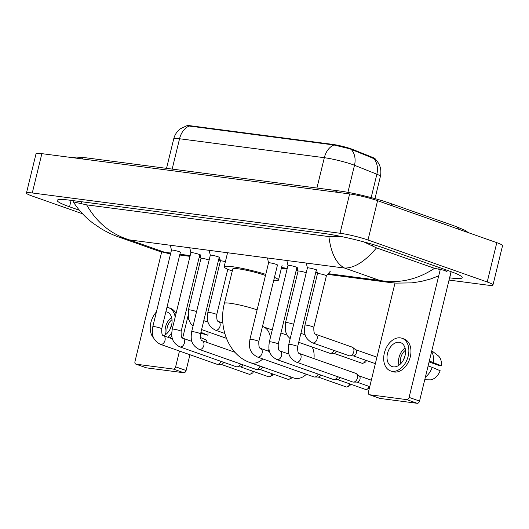 <?xml version="1.0" encoding="UTF-8"?>
<svg xmlns="http://www.w3.org/2000/svg" width="529" height="529" viewBox="0 0 529 529"><rect width="100%" height="100%" fill="white"/><g stroke="black" fill="none" stroke-linecap="round" stroke-linejoin="round"><path stroke-width="0.79" d="M375.187 159.064L375.213 158.938A13.734 1.435 -166.3 0 0 372.826 157.483L352.75 149.456A13.734 1.435 -166.3 0 0 351.263 148.9A13.734 1.435 -166.3 0 0 332.384 144.344L190.771 125.809A13.734 1.435 -166.3 0 0 187.035 125.697M375.246 159.117L349.841 148.814L333.971 144.986L186.856 125.723L180.382 128.778C176.997 131.364 174.782 134.716 173.73 138.843L166.536 168.354M451.092 271.675L419.543 401.075A2.546 1.746 109.4 0 1 417.196 403.303L406.735 399.62A2.546 1.746 -70.6 0 0 409.089 397.391L440.254 269.539M395.004 283.048L368.429 392.068A2.546 1.746 -70.6 0 0 369.335 394.694A2.546 1.746 -70.6 0 0 369.579 394.753L380.04 398.436L417.196 403.303M380.04 398.436A2.546 1.746 109.4 0 1 379.796 398.377L369.335 394.694M369.579 394.753L406.735 399.62M393.278 366.861A12.716 8.735 -70.6 0 0 404.797 356.606A12.716 8.735 -70.6 0 0 400.499 342.58A12.716 8.735 -70.6 0 0 399.269 342.289A12.716 8.735 -70.6 0 0 387.75 352.545A12.716 8.735 -70.6 0 0 392.049 366.571A12.716 8.735 -70.6 0 0 393.278 366.861M429.079 361.962L439.215 365.532L441.371 365.81L429.31 361.009M390.528 370.889L392.624 371.623A17.292 11.883 -70.6 0 0 394.29 372.019A17.292 11.883 -70.6 0 0 409.962 358.073A17.292 11.883 -70.6 0 0 404.11 338.996L402.02 338.262A17.292 11.883 -70.6 0 0 400.347 337.866A17.292 11.883 -70.6 0 0 384.682 351.811A17.292 11.883 -70.6 0 0 390.528 370.889A17.292 11.883 -70.6 0 0 392.201 371.285A17.292 11.883 -70.6 0 0 407.866 357.333A17.292 11.883 -70.6 0 0 402.02 338.262M433.403 362.451A16.783 11.532 -70.6 0 0 431.611 351.573M441.371 365.81A13.225 9.086 -70.6 0 0 438.005 355.6L431.796 350.813M425.382 377.124A16.783 11.532 -70.6 0 0 432.206 367.371L440.174 370.723A13.225 9.086 -70.6 0 1 430.527 379.868L424.741 379.776M428.113 365.929L432.206 367.371M405.465 350.231A10.17 6.989 -70.6 0 0 400.711 363.721M404.85 356.427L404.725 356.387A10.17 6.989 109.4 0 0 403.819 359.171M405.055 348.009A12.716 8.735 -70.6 0 0 398.998 365.189M262.807 358.907A19.077 13.106 109.4 0 1 252.168 363.112A19.077 13.106 109.4 0 1 250.323 362.676L293.899 378.023A19.077 13.106 -70.6 0 0 295.737 378.46A19.077 13.106 -70.6 0 0 306.377 374.254M265.485 275.51A19.077 1.997 -166.3 0 0 264.467 275.14A19.077 1.997 -166.3 0 0 244.471 269.863A19.077 1.997 -166.3 0 0 232.786 268.904L224.402 303.309C218.153 327.233 228.455 355.21 250.323 362.676M232.284 270.98A27.977 2.923 13.7 0 1 232.039 270.901A27.977 2.923 13.7 0 1 224.137 266.795A27.977 2.923 13.7 0 1 238.46 267.674A27.977 2.923 13.7 0 1 265.763 274.353M274.445 277.408A27.977 2.923 13.7 0 1 278.499 280.046A27.977 2.923 13.7 0 1 273.685 280.522M313.981 358.298L313.948 358.616A19.077 13.106 -70.6 0 0 313.981 358.298A19.077 13.106 -70.6 0 0 312.123 347.017M316.289 270.127A4.576 0.476 -166.3 0 0 316.302 270.101A4.576 0.476 -166.3 0 0 315.013 269.433A4.576 0.476 -166.3 0 0 310.212 268.163A4.576 0.476 -166.3 0 0 307.409 267.932A4.576 0.476 -166.3 0 0 307.409 267.958M296.266 362.094A4.576 3.148 109.4 0 0 296.511 362.167A4.576 3.148 109.4 0 0 296.709 362.2A4.576 3.148 109.4 0 0 300.856 358.51A4.576 3.148 109.4 0 0 299.308 353.458L355.746 373.342A4.576 3.148 109.4 0 1 356.401 373.712A4.576 3.148 109.4 0 1 357.379 378.07A4.576 3.148 109.4 0 1 353.445 382.097A4.576 3.148 109.4 0 1 353.147 382.083A4.576 3.148 109.4 0 1 352.704 381.978L296.266 362.094C287.174 357.207 287.935 350.575 288.768 344.412A4.576 0.476 -166.3 0 1 289.885 344.366A4.576 0.476 -166.3 0 1 296.366 345.906A4.576 0.476 -166.3 0 1 297.662 346.574L316.302 270.101M356.401 373.712L359.284 376.033A3.306 2.275 109.4 0 1 359.984 379.181A3.306 2.275 109.4 0 1 357.148 382.097L353.445 382.097M278.241 344.035A4.576 0.476 -166.3 0 0 276.945 343.367A4.576 0.476 -166.3 0 0 270.464 341.82A4.576 0.476 -166.3 0 0 269.347 341.866C268.52 348.029 267.753 354.661 276.846 359.555A4.576 3.148 109.4 0 0 277.097 359.627A4.576 3.148 109.4 0 0 277.289 359.66A4.576 3.148 109.4 0 0 281.435 355.971A4.576 3.148 109.4 0 0 279.887 350.919C278.657 350.919 278.102 348.624 278.241 344.035L296.881 267.562A4.576 0.476 -166.3 0 0 296.881 267.562A4.576 0.476 -166.3 0 0 295.592 266.887A4.576 0.476 -166.3 0 0 290.791 265.624A4.576 0.476 -166.3 0 0 287.988 265.393A4.576 0.476 -166.3 0 0 287.988 265.419M337.575 376.648A4.576 3.148 109.4 0 1 334.03 379.558A4.576 3.148 109.4 0 1 333.726 379.538A4.576 3.148 109.4 0 1 333.283 379.432L276.846 359.555M340.233 377.58A3.306 2.275 109.4 0 1 337.727 379.551L334.03 379.558M258.82 341.496A4.576 0.476 -166.3 0 0 257.53 340.821A4.576 0.476 -166.3 0 0 251.044 339.281A4.576 0.476 -166.3 0 0 249.926 339.327C249.099 345.49 248.332 352.122 257.431 357.015A4.576 3.148 109.4 0 0 257.676 357.082A4.576 3.148 109.4 0 0 257.874 357.115A4.576 3.148 109.4 0 0 262.02 353.425A4.576 3.148 109.4 0 0 260.473 348.38C259.236 348.38 258.688 346.085 258.82 341.496L277.467 265.016A4.576 0.476 -166.3 0 0 277.467 265.016A4.576 0.476 -166.3 0 0 276.171 264.348A4.576 0.476 -166.3 0 0 271.37 263.078A4.576 0.476 -166.3 0 0 268.567 262.853A4.576 0.476 -166.3 0 0 268.567 262.873M318.16 374.109A4.576 3.148 109.4 0 1 314.61 377.018A4.576 3.148 109.4 0 1 314.305 376.998A4.576 3.148 109.4 0 1 313.862 376.893L257.431 357.015M320.812 375.041A3.306 2.275 109.4 0 1 318.313 377.012L314.61 377.018M219.191 257.418A4.576 0.476 -166.3 0 0 219.204 257.392A4.576 0.476 -166.3 0 0 217.915 256.724A4.576 0.476 -166.3 0 0 213.114 255.454A4.576 0.476 -166.3 0 0 210.311 255.223A4.576 0.476 -166.3 0 0 210.311 255.249L209.173 250.336M260.056 366.101A4.576 3.148 109.4 0 1 256.353 369.387A4.576 3.148 109.4 0 1 256.049 369.368A4.576 3.148 109.4 0 1 255.606 369.268L199.168 349.385C190.076 344.498 190.843 337.866 191.67 331.696A4.576 0.476 -166.3 0 1 192.787 331.657A4.576 0.476 -166.3 0 1 199.268 333.197A4.576 0.476 -166.3 0 1 200.564 333.865L219.204 257.392M262.715 367.04A3.306 2.275 109.4 0 1 260.05 369.381L256.353 369.387M199.777 254.872A4.576 0.476 -166.3 0 0 199.783 254.852A4.576 0.476 -166.3 0 0 198.494 254.178A4.576 0.476 -166.3 0 0 193.693 252.915A4.576 0.476 -166.3 0 0 190.89 252.683A4.576 0.476 -166.3 0 0 190.89 252.71L189.752 247.797M240.483 363.939A4.576 3.148 109.4 0 1 236.932 366.848A4.576 3.148 109.4 0 1 236.628 366.828A4.576 3.148 109.4 0 1 236.185 366.723L179.754 346.845C170.655 341.952 171.422 335.32 172.249 329.157A4.576 0.476 -166.3 0 1 173.367 329.111A4.576 0.476 -166.3 0 1 179.853 330.651A4.576 0.476 -166.3 0 1 181.143 331.326L199.783 254.852M243.135 364.871A3.306 2.275 109.4 0 1 240.635 366.842L236.932 366.848M180.356 252.333A4.576 0.476 -166.3 0 0 180.369 252.307A4.576 0.476 -166.3 0 0 179.073 251.639A4.576 0.476 -166.3 0 0 174.272 250.369A4.576 0.476 -166.3 0 0 171.469 250.138A4.576 0.476 -166.3 0 0 171.469 250.164L170.338 245.251M221.062 361.393A4.576 3.148 109.4 0 1 217.512 364.309A4.576 3.148 109.4 0 1 217.207 364.289A4.576 3.148 109.4 0 1 216.764 364.183L160.333 344.3C151.234 339.413 152.002 332.781 152.828 326.618A4.576 0.476 -166.3 0 1 153.946 326.572A4.576 0.476 -166.3 0 1 160.432 328.112A4.576 0.476 -166.3 0 1 161.722 328.787L180.369 252.307M223.714 362.332A3.306 2.275 109.4 0 1 221.215 364.302L217.512 364.309M326.38 275.827A4.576 0.476 -166.3 0 0 326.393 275.807A4.576 0.476 -166.3 0 0 325.097 275.133A4.576 0.476 -166.3 0 0 320.303 273.87A4.576 0.476 -166.3 0 0 317.499 273.638A4.576 0.476 -166.3 0 0 317.499 273.665L316.593 269.77M315.482 334.196L352.122 347.103A4.576 3.148 109.4 0 1 352.777 347.474A4.576 3.148 109.4 0 1 353.756 351.831A4.576 3.148 109.4 0 1 349.821 355.865A4.576 3.148 109.4 0 1 349.524 355.845A4.576 3.148 109.4 0 1 349.08 355.739L312.441 342.832C303.348 337.938 304.115 331.306 304.942 325.143A4.576 0.476 -166.3 0 1 306.06 325.104A4.576 0.476 -166.3 0 1 312.546 326.644A4.576 0.476 -166.3 0 1 313.836 327.312C313.697 331.901 314.252 334.196 315.482 334.196A4.576 3.148 109.4 0 1 317.03 339.248A4.576 3.148 109.4 0 1 312.884 342.937A4.576 3.148 109.4 0 1 312.692 342.904A4.576 3.148 109.4 0 1 312.441 342.832M352.777 347.474L355.66 349.795A3.306 2.275 109.4 0 1 356.367 352.942A3.306 2.275 109.4 0 1 353.524 355.858L349.821 355.865M306.225 272.799A4.576 0.476 -166.3 0 0 305.683 272.594A4.576 0.476 -166.3 0 0 300.882 271.324A4.576 0.476 -166.3 0 0 298.078 271.093A4.576 0.476 -166.3 0 0 298.078 271.119M333.951 350.41A4.576 3.148 109.4 0 1 330.407 353.319A4.576 3.148 109.4 0 1 330.103 353.299A4.576 3.148 109.4 0 1 329.66 353.193L298.706 342.289M336.609 351.342A3.306 2.275 109.4 0 1 334.103 353.312L330.407 353.319M225.394 261.657A4.576 0.476 -166.3 0 0 220.401 260.929A4.576 0.476 -166.3 0 0 220.401 260.956M209.127 260.089A4.576 0.476 -166.3 0 0 208.585 259.884A4.576 0.476 -166.3 0 0 203.784 258.615A4.576 0.476 -166.3 0 0 200.98 258.383A4.576 0.476 -166.3 0 0 200.98 258.41M189.937 354.734L186.096 370.512A2.546 1.746 109.4 0 1 183.742 372.74L173.287 369.057A2.546 1.746 -70.6 0 0 175.635 366.828L179.483 351.051M161.682 251.936L134.974 361.505A2.546 1.746 -70.6 0 0 135.88 364.137A2.546 1.746 -70.6 0 0 136.125 364.197L146.586 367.88L183.742 372.74M146.586 367.88A2.546 1.746 109.4 0 1 146.341 367.82L135.88 364.137M136.125 364.197L173.287 369.057M182.631 338.137L187.987 316.157M163.573 335.736A12.716 8.735 -70.6 0 0 171.905 323.523A12.716 8.735 -70.6 0 0 167.045 312.024A12.716 8.735 -70.6 0 0 165.881 311.74M200.729 333.197L207.923 335.254L200.941 332.311M156.392 311.984A17.292 11.883 -70.6 0 0 153.926 338.342M207.923 335.254A13.225 9.086 -70.6 0 0 207.91 331.802M170.073 338.024A17.292 11.883 -70.6 0 0 171.905 336.146M176.038 313.624A17.292 11.883 -70.6 0 0 170.662 308.44L168.566 307.706A17.292 11.883 -70.6 0 0 166.959 307.316M167.984 337.29A17.292 11.883 -70.6 0 0 171.733 332.761M175.192 317.083A17.292 11.883 -70.6 0 0 168.566 307.706M205.874 342.038A13.225 9.086 -70.6 0 0 206.72 340.167L200.405 337.502M172.011 319.668A10.17 6.989 -70.6 0 0 167.263 333.158M171.396 325.871L171.277 325.824A10.17 6.989 109.4 0 0 170.371 328.615M171.601 317.453A12.716 8.735 -70.6 0 0 165.551 334.632M82.55 213.782L32.196 196.041A20.347 2.129 13.7 0 1 26.45 193.059L36.032 153.741A20.347 2.129 13.7 0 1 41.857 153.648L349.623 193.938A20.347 2.129 13.7 0 1 377.587 200.683L496.804 242.672A20.347 2.129 13.7 0 1 502.55 245.661L492.968 284.979A20.347 2.129 13.7 0 1 487.143 285.071L449.042 280.079M26.45 193.059A20.347 2.129 13.7 0 1 32.276 192.966L340.041 233.256A20.347 2.129 13.7 0 1 368.005 240.001L487.216 281.99A20.347 2.129 13.7 0 1 492.968 284.979M449.59 277.837L449.69 277.851A43.742 4.576 -166.3 0 0 462.214 277.652A43.742 4.576 -166.3 0 0 449.862 271.238L383.631 247.909A43.742 4.576 -166.3 0 0 323.503 233.401L69.722 200.187A43.742 4.576 -166.3 0 0 57.198 200.385A43.742 4.576 -166.3 0 0 69.557 206.799L79.443 210.278M327.616 274.379L389.575 282.486L379.617 280.396C398.82 283.789 417.13 279.762 434.547 268.329L444.929 270.458L446.727 271.747M73.769 202.62L73.571 201.946L86.657 204.868C96.847 222.643 111.13 234.321 129.493 239.908L119.071 237.131C115.725 235.974 109.205 233.527 100.735 228.449L92.992 223.165C85.519 217.525 79.112 210.681 73.769 202.62M434.547 268.329L376.509 247.883C365.109 261.392 354.483 268.124 344.624 268.071C336.279 263.792 331.035 253.292 328.879 236.575L86.657 204.868M328.879 236.575L340.742 236.403M363.846 241.898L376.509 247.883M170.761 253.054L164.493 252.234L169.049 253.622L159.183 251.262L164.493 252.234L129.493 239.908L344.624 268.071L379.617 280.396L328.218 273.665M119.071 237.131L159.183 251.262M352.75 149.456L352.592 150.124M372.826 157.483L372.661 158.151M190.771 125.809L190.652 126.292M332.384 144.344L332.265 144.827M375.253 159.11C380.067 163.917 381.779 169.67 380.404 176.375A20.347 2.129 -166.3 0 0 376.866 174.22L354.496 165.273A20.347 2.129 -166.3 0 0 352.288 164.446A20.347 2.129 -166.3 0 0 324.323 157.702A17.801 12.802 -82.5 0 1 333.971 144.986M351.316 149.515A17.801 14.27 -68.2 0 1 354.496 165.273L347.897 192.351M189.203 126.034A17.801 12.802 97.5 0 0 179.556 138.75A20.347 2.129 -166.3 0 0 173.73 138.843M371.166 197.595L376.866 174.22A17.801 14.27 -68.2 0 0 373.739 158.528M316.924 188.04L324.323 157.702L179.556 138.75L172.156 169.088M409.089 397.391L419.543 401.075M257.094 309.915A19.077 1.997 -166.3 0 0 256.082 309.544A19.077 1.997 -166.3 0 0 229.864 303.223A19.077 1.997 -166.3 0 0 224.402 303.309M272.25 329.951L263.343 326.81A19.077 13.106 109.4 0 1 270.385 337.608M269.023 349.028A19.077 13.106 109.4 0 1 268.203 351.097M368.997 386.368A3.306 2.275 109.4 0 1 365.883 389.536A3.306 2.275 109.4 0 1 365.565 389.456L337.449 379.551M369.354 388.26L366.233 389.615A3.306 2.381 -82.5 0 1 365.883 389.536M349.583 383.823A3.306 2.275 109.4 0 1 346.469 386.99A3.306 2.275 109.4 0 1 346.145 386.917L318.028 377.012M350.529 384.16L349.993 385.634L346.819 387.076A3.306 2.381 -82.5 0 1 346.469 386.99M291.089 377.032A3.306 2.275 109.4 0 1 288.206 379.366A3.306 2.275 109.4 0 1 287.888 379.286L259.772 369.387M292.068 377.375L291.737 378.01L288.556 379.445A3.306 2.381 -82.5 0 1 288.206 379.366M200.564 333.865C200.425 338.461 200.974 340.755 202.21 340.749A4.576 3.148 109.4 0 1 203.758 345.801A4.576 3.148 109.4 0 1 199.612 349.49A4.576 3.148 109.4 0 1 199.42 349.457A4.576 3.148 109.4 0 1 199.168 349.385M271.906 373.659A3.306 2.275 109.4 0 1 268.792 376.82A3.306 2.275 109.4 0 1 268.468 376.747L240.351 366.842M272.852 373.99L272.316 375.464L269.135 376.906A3.306 2.381 -82.5 0 1 268.792 376.82M181.143 331.326C181.011 335.915 181.559 338.21 182.796 338.21A4.576 3.148 109.4 0 1 184.343 343.255A4.576 3.148 109.4 0 1 180.191 346.951A4.576 3.148 109.4 0 1 179.999 346.918A4.576 3.148 109.4 0 1 179.748 346.845M252.485 371.113A3.306 2.275 109.4 0 1 249.371 374.281A3.306 2.275 109.4 0 1 249.047 374.201L220.93 364.302M253.437 371.451L252.895 372.925L249.721 374.367A3.306 2.381 -82.5 0 1 249.371 374.281M161.722 328.787C161.59 333.376 162.138 335.67 163.375 335.664A4.576 3.148 109.4 0 1 164.922 340.716A4.576 3.148 109.4 0 1 160.776 344.405A4.576 3.148 109.4 0 1 160.578 344.372A4.576 3.148 109.4 0 1 160.333 344.3M365.374 360.13A3.306 2.275 109.4 0 1 362.259 363.297A3.306 2.275 109.4 0 1 361.942 363.218L333.825 353.312M366.326 360.467L365.79 361.942L362.61 363.377A3.306 2.381 -82.5 0 1 362.259 363.297M293.668 324.303A4.576 0.476 -166.3 0 0 293.126 324.098A4.576 0.476 -166.3 0 0 286.639 322.558A4.576 0.476 -166.3 0 0 285.521 322.604L298.078 271.093M224.779 333.449L215.349 330.122A4.576 3.148 109.4 0 0 215.594 330.195A4.576 3.148 109.4 0 0 215.792 330.228A4.576 3.148 109.4 0 0 219.938 326.538A4.576 3.148 109.4 0 0 218.391 321.487C217.154 321.487 216.606 319.192 216.738 314.603A4.576 0.476 -166.3 0 0 215.448 313.935A4.576 0.476 -166.3 0 0 208.962 312.388A4.576 0.476 -166.3 0 0 207.844 312.434L220.401 260.929L219.502 257.054M196.57 311.594A4.576 0.476 -166.3 0 0 196.028 311.389A4.576 0.476 -166.3 0 0 189.541 309.849A4.576 0.476 -166.3 0 0 188.423 309.895L200.98 258.383L200.081 254.515M175.635 366.828L186.096 370.512M81.559 158.845A8.14 5.852 -82.5 0 1 85.222 157.708L339.003 190.929A8.14 5.852 -82.5 0 0 335.34 192.067M392.24 205.841A8.14 5.594 -70.6 0 0 389.589 203.129C376.218 198.362 352.512 192.635 339.003 190.929M458.471 229.169A8.14 5.594 -70.6 0 0 455.819 226.458L389.589 203.129M179.893 254.251L190.182 255.6M199.314 256.796L200.65 256.968M218.735 259.336L220.064 259.508M281.547 267.555L287.28 268.309M296.412 269.506L297.741 269.678M315.826 272.045L317.162 272.223M32.276 192.966L41.857 153.648M487.216 281.99L496.804 242.672M368.005 240.001L377.587 200.683M340.041 233.256L349.623 193.938M71.124 200.365L69.557 206.799M451.191 271.714L449.69 277.851M439.202 267.482L438.753 269.327M81.459 201.721L81.069 203.328M335.155 235.299L334.85 236.549M372.899 244.458L372.522 245.998M380.404 176.375L374.982 198.62M263.449 326.909L262.635 325.851M224.137 266.795L227.563 252.743M278.499 280.046L282.096 265.3M280.932 333.006L287.068 335.168M288.768 344.412L307.409 267.932L306.271 263.045M369.751 386.633L356.87 382.097M299.308 353.458C298.072 353.465 297.523 351.17 297.662 346.574M371.325 380.179L359.065 375.854M269.347 341.866L287.988 265.393L286.85 260.506M279.887 350.919L289.059 354.146M365.565 389.456L366.233 389.615M249.926 339.327L268.567 262.853L267.429 257.967M260.473 348.38L269.638 351.606M346.145 386.917L346.819 387.076M210.311 255.223L191.67 331.696M202.21 340.749L234.936 352.274M287.888 379.286L288.556 379.445M190.89 252.683L172.249 329.157M182.796 338.21L191.961 341.436M268.468 376.747L269.135 376.906M171.469 250.138L152.828 326.618M163.375 335.664L172.54 338.897M249.047 374.201L249.721 374.367M317.499 273.638L304.942 325.143M375.359 363.648L353.246 355.858M313.836 327.312L326.393 275.807L330.341 271.179M376.932 357.187L355.442 349.616M298.072 271.106L297.179 267.224M290.15 338.725L287.617 336.034L285.68 331.908L285.521 322.604M300.882 333.349L305.233 334.883M361.942 363.218L362.61 363.377M227.794 269.261L216.738 314.603M215.349 330.122C206.25 325.229 207.018 318.597 207.844 312.434M218.391 321.487L222.888 323.074M201.609 329.58L226.419 338.322M193.052 326.016L190.519 323.325L188.582 319.199L188.423 309.895M203.791 320.64L208.135 322.174M468.363 232.654L465.13 230.379L455.819 226.458M72.341 157.635L76.374 157.067L85.222 157.708M447.25 270.319L446.959 271.509M73.868 200.729L73.571 201.946M317.354 273.03L315.641 272.812M297.933 270.491L296.227 270.266M287.088 269.069L281.362 268.322M220.256 260.321L218.543 260.096M200.835 257.782L199.129 257.557M189.997 256.36L179.708 255.018M170.576 253.821L169.062 253.622M389.589 282.493L396.023 283.121L411.747 282.876L421.091 281.468L430.361 279.048L438.713 275.867"/></g></svg>
